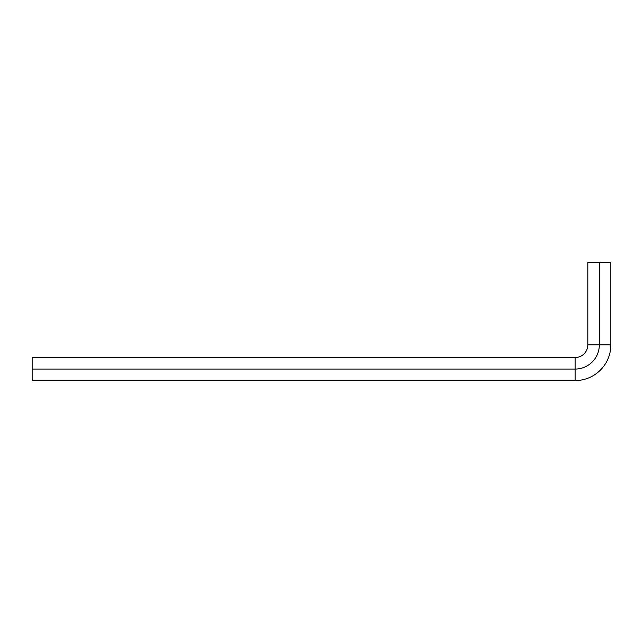 <?xml version="1.0" encoding="UTF-8"?>
<svg xmlns="http://www.w3.org/2000/svg" width="643" height="643" viewBox="0 0 643 643"><rect width="100%" height="100%" fill="white"/><g stroke="black" fill="none" stroke-linecap="round" stroke-linejoin="round"><path stroke-width="0.96" d="M610.85 344.833L610.85 262.416L599.34 262.416L599.34 344.833L610.85 344.833A35.751 35.751 0 0 1 575.099 380.584L32.15 380.584L32.15 369.066L575.099 369.066A24.241 24.241 0 0 0 599.34 344.833L587.823 344.833L587.823 262.416L599.34 262.416M32.15 369.066L32.15 357.556L575.099 357.556A12.723 12.723 0 0 0 587.823 344.833M575.099 357.556L575.099 380.584"/></g></svg>
